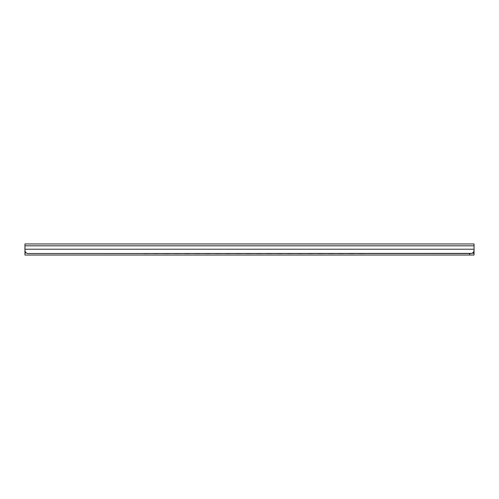 <?xml version="1.0" encoding="UTF-8"?>
<svg xmlns="http://www.w3.org/2000/svg" width="499" height="499" viewBox="0 0 499 499"><rect width="100%" height="100%" fill="white"/><g stroke="black" fill="none" stroke-linecap="round" stroke-linejoin="round"><path stroke-width="0.75" d="M470.844 253.523C472.765 253.373 473.838 252.301 474.05 250.317L474.05 243.967L24.95 243.967L24.95 250.317C25.162 252.301 26.235 253.373 28.156 253.523L470.844 253.523M24.95 249.756L24.95 250.317M364.183 253.523A1.603 1.597 180 0 1 363.858 253.561L363.858 253.586A1.603 1.597 -0 0 0 364.295 253.523M358.937 253.523A1.603 1.597 -0 0 0 359.367 253.586L363.858 253.586M359.367 253.586L363.858 253.561M359.367 253.561A1.603 1.597 180 0 1 359.049 253.523M353.916 253.523A1.603 1.597 180 0 1 353.598 253.561L353.598 253.586A1.603 1.597 -0 0 0 354.028 253.523M348.67 253.523A1.603 1.597 -0 0 0 349.107 253.586L353.598 253.586M349.107 253.586L353.598 253.561M349.107 253.561A1.603 1.597 180 0 1 348.782 253.523M343.649 253.523A1.603 1.597 180 0 1 343.331 253.561L343.331 253.586A1.603 1.597 -0 0 0 343.761 253.523M338.403 253.523A1.603 1.597 -0 0 0 338.84 253.586L343.331 253.586M338.84 253.586L343.331 253.561M338.84 253.561A1.603 1.597 180 0 1 338.522 253.523M333.382 253.523A1.603 1.597 180 0 1 333.064 253.561L333.064 253.586A1.603 1.597 -0 0 0 333.5 253.523M328.142 253.523A1.603 1.597 -0 0 0 328.573 253.586L333.064 253.586M328.573 253.586L333.064 253.561M328.573 253.561A1.603 1.597 180 0 1 328.255 253.523M323.121 253.523A1.603 1.597 180 0 1 322.797 253.561L322.797 253.586A1.603 1.597 -0 0 0 323.233 253.523M317.875 253.523A1.603 1.597 -0 0 0 318.306 253.586L322.797 253.586M318.306 253.586L322.797 253.561M318.306 253.561A1.603 1.597 180 0 1 317.988 253.523M312.854 253.523A1.603 1.597 180 0 1 312.536 253.561L312.536 253.586A1.603 1.597 -0 0 0 312.967 253.523M307.609 253.523A1.603 1.597 -0 0 0 308.045 253.586L312.536 253.586M308.045 253.586L312.536 253.561M308.045 253.561A1.603 1.597 180 0 1 307.721 253.523M302.587 253.523A1.603 1.597 180 0 1 302.269 253.561L302.269 253.586A1.603 1.597 -0 0 0 302.7 253.523M297.348 253.523A1.603 1.597 -0 0 0 297.778 253.586L302.269 253.586M297.778 253.586L302.269 253.561M297.778 253.561A1.603 1.597 180 0 1 297.46 253.523M292.327 253.523A1.603 1.597 180 0 1 292.002 253.561L292.002 253.586A1.603 1.597 -0 0 0 292.439 253.523M287.081 253.523A1.603 1.597 -0 0 0 287.511 253.586L292.002 253.586M287.511 253.586L292.002 253.561M287.511 253.561A1.603 1.597 180 0 1 287.193 253.523M282.06 253.523A1.603 1.597 180 0 1 281.742 253.561L281.742 253.586A1.603 1.597 -0 0 0 282.172 253.523M276.814 253.523A1.603 1.597 -0 0 0 277.251 253.586L281.742 253.586M277.251 253.586L281.742 253.561M277.251 253.561A1.603 1.597 180 0 1 276.926 253.523M271.793 253.523A1.603 1.597 180 0 1 271.475 253.561L271.475 253.586A1.603 1.597 -0 0 0 271.905 253.523M266.547 253.523A1.603 1.597 -0 0 0 266.984 253.586L271.475 253.586M266.984 253.586L271.475 253.561M266.984 253.561A1.603 1.597 180 0 1 266.666 253.523M261.526 253.523A1.603 1.597 180 0 1 261.208 253.561L261.208 253.586A1.603 1.597 -0 0 0 261.644 253.523M256.286 253.523A1.603 1.597 -0 0 0 256.717 253.586L261.208 253.586M256.717 253.586L261.208 253.561M256.717 253.561A1.603 1.597 180 0 1 256.399 253.523M251.265 253.523A1.603 1.597 180 0 1 250.941 253.561L250.941 253.586A1.603 1.597 -0 0 0 251.377 253.523M246.019 253.523A1.603 1.597 -0 0 0 246.45 253.586L250.941 253.586M246.45 253.586L250.941 253.561M246.45 253.561A1.603 1.597 180 0 1 246.132 253.523M240.998 253.523A1.603 1.597 180 0 1 240.68 253.561L240.68 253.586A1.603 1.597 -0 0 0 241.111 253.523M235.753 253.523A1.603 1.597 -0 0 0 236.189 253.586L240.68 253.586M236.189 253.586L240.68 253.561M236.189 253.561A1.603 1.597 180 0 1 235.865 253.523M230.731 253.523A1.603 1.597 180 0 1 230.413 253.561L230.413 253.586A1.603 1.597 -0 0 0 230.844 253.523M225.492 253.523A1.603 1.597 -0 0 0 225.922 253.586L230.413 253.586M225.922 253.586L230.413 253.561M225.922 253.561A1.603 1.597 180 0 1 225.604 253.523M220.471 253.523A1.603 1.597 180 0 1 220.146 253.561L220.146 253.586A1.603 1.597 -0 0 0 220.583 253.523M215.225 253.523A1.603 1.597 -0 0 0 215.655 253.586L220.146 253.586M215.655 253.586L220.146 253.561M215.655 253.561A1.603 1.597 180 0 1 215.337 253.523M210.204 253.523A1.603 1.597 180 0 1 209.886 253.561L209.886 253.586A1.603 1.597 -0 0 0 210.316 253.523M204.958 253.523A1.603 1.597 -0 0 0 205.395 253.586L209.886 253.586M205.395 253.586L209.886 253.561M205.395 253.561A1.603 1.597 180 0 1 205.07 253.523M199.937 253.523A1.603 1.597 180 0 1 199.619 253.561L199.619 253.586A1.603 1.597 -0 0 0 200.049 253.523M194.691 253.523A1.603 1.597 -0 0 0 195.128 253.586L199.619 253.586M195.128 253.586L199.619 253.561M195.128 253.561A1.603 1.597 180 0 1 194.81 253.523M189.67 253.523A1.603 1.597 180 0 1 189.352 253.561L189.352 253.586A1.603 1.597 -0 0 0 189.788 253.523M184.43 253.523A1.603 1.597 -0 0 0 184.861 253.586L189.352 253.586M184.861 253.586L189.352 253.561M184.861 253.561A1.603 1.597 180 0 1 184.543 253.523M179.409 253.523A1.603 1.597 180 0 1 179.085 253.561L179.085 253.586A1.603 1.597 -0 0 0 179.521 253.523M174.163 253.523A1.603 1.597 -0 0 0 174.594 253.586L179.085 253.586M174.594 253.586L179.085 253.561M174.594 253.561A1.603 1.597 180 0 1 174.276 253.523M169.142 253.523A1.603 1.597 180 0 1 168.824 253.561L168.824 253.586A1.603 1.597 -0 0 0 169.255 253.523M163.897 253.523A1.603 1.597 -0 0 0 164.333 253.586L168.824 253.586M164.333 253.586L168.824 253.561M164.333 253.561A1.603 1.597 180 0 1 164.009 253.523M158.875 253.523A1.603 1.597 180 0 1 158.557 253.561L158.557 253.586A1.603 1.597 -0 0 0 158.988 253.523M153.636 253.523A1.603 1.597 -0 0 0 154.066 253.586L158.557 253.586M154.066 253.586L158.557 253.561M154.066 253.561A1.603 1.597 180 0 1 153.748 253.523M148.615 253.523A1.603 1.597 180 0 1 148.29 253.561L148.29 253.586A1.603 1.597 -0 0 0 148.727 253.523M143.369 253.523A1.603 1.597 -0 0 0 143.799 253.586L148.29 253.586M143.799 253.586L148.29 253.561M143.799 253.561A1.603 1.597 180 0 1 143.481 253.523M471.805 253.38L35.535 253.523M458.974 255.033L459.691 255.033M250.217 255.033L251.746 255.033M474.05 249.363L474.05 251.764L473.707 251.764M469.559 253.654L469.559 255.033L474.05 255.033L474.05 251.764M469.559 255.033L24.95 255.033L24.95 250.411M25.218 251.596L24.95 250.479M24.95 249.219L474.05 249.219M24.95 245.82L474.05 245.82M472.098 253.267L474.05 253.267M473.245 252.444L474.05 252.444M24.95 252.85L26.191 252.85M24.95 252.787L26.11 252.787"/></g></svg>

